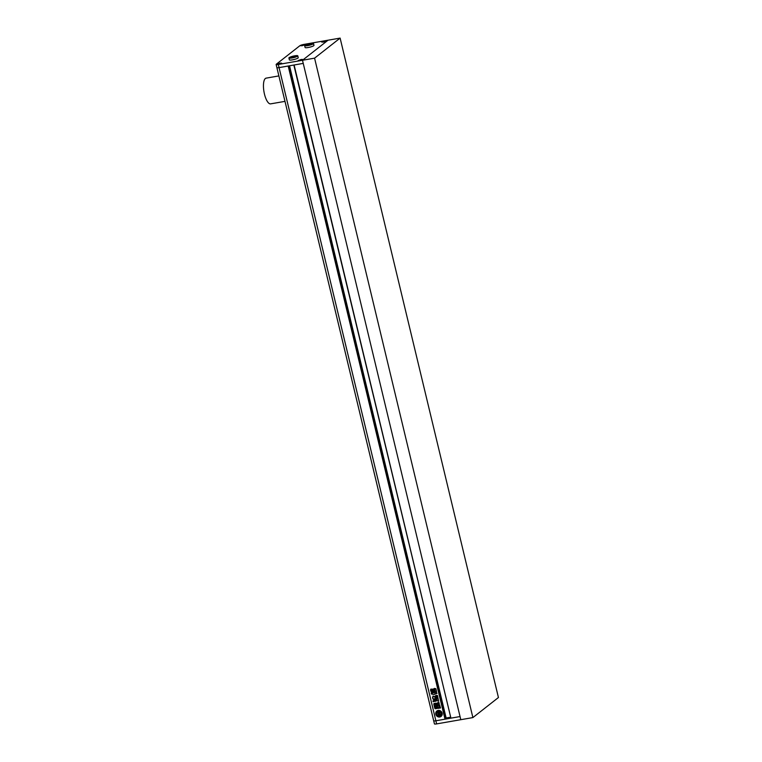 <?xml version="1.0" encoding="UTF-8"?>
<svg xmlns="http://www.w3.org/2000/svg" width="762" height="762" viewBox="0 0 762 762"><rect width="100%" height="100%" fill="white"/><g stroke="black" fill="none" stroke-linecap="round" stroke-linejoin="round"><path stroke-width="1.14" d="M309.867 43.929L306.562 45.234L310.791 44.501L311.591 43.872L309.867 43.929L310.058 44.701M307.362 44.615L307.505 45.206M307.705 45.634A4.572 0.781 -13.5 0 0 313.525 43.491A4.572 0.781 -13.5 0 0 310.448 43.482A4.572 0.781 -13.5 0 0 304.629 45.625A4.572 0.781 -13.5 0 0 307.705 45.634M304.629 45.625L305.086 47.501A4.572 0.781 -13.5 0 0 308.153 47.511A4.572 0.781 -13.5 0 0 313.973 45.368L313.525 43.491M294.151 56.274L290.846 57.579L295.075 56.845L295.866 56.217L294.151 56.274L294.332 57.045M291.636 56.959L291.779 57.55M291.979 57.979A4.572 0.781 -13.5 0 0 297.799 55.836A4.572 0.781 -13.5 0 0 294.732 55.826A4.572 0.781 -13.5 0 0 288.912 57.969A4.572 0.781 -13.5 0 0 291.979 57.979M288.912 57.969L289.36 59.846A4.572 0.781 -13.5 0 0 292.427 59.855A4.572 0.781 -13.5 0 0 298.247 57.712L297.799 55.836M303.333 44.834L301.447 45.577L303.438 45.272M303.571 44.653L300.666 45.72L302.2 45.73L305.105 44.653L303.571 44.653M323.05 41.539L325.469 41.119L323.136 41.872M324.717 40.967L321.812 42.034L323.345 42.043L326.25 40.967L324.717 40.967M299.999 60.379L301.885 59.636L299.466 60.055L299.018 60.408L299.999 60.379M301.133 59.484L298.228 60.55L299.761 60.56L302.676 59.484L301.133 59.484M280.283 63.675L277.863 64.094L280.283 63.675M279.987 63.17L277.082 64.237L278.616 64.246L281.521 63.17L279.987 63.17M340.119 38.1L314.573 58.16L472.888 717.585L498.434 697.525L340.119 38.1L303.867 44.415A3.267 0.552 -13.5 0 0 299.866 45.72L276.282 64.237A3.267 0.552 -13.5 0 0 276.13 64.465A3.267 0.552 -13.5 0 0 278.32 64.475L279.073 67.608A3.267 0.552 166.5 0 1 276.873 67.599A3.267 0.552 -13.5 0 0 279.073 67.608L288.188 66.018L445.008 719.185L435.883 720.776L460.048 716.556L460.8 719.69L436.626 723.9A3.267 0.552 166.5 0 1 434.435 723.89L433.683 720.766A3.267 0.552 -13.5 0 0 435.883 720.776A3.267 0.552 166.5 0 1 433.683 720.766L276.13 64.465M280.016 63.141L276.987 64.265L278.587 64.275L281.616 63.151L280.016 63.141M303.6 44.625L300.571 45.749L305.2 44.634L303.6 44.625M324.755 40.938L321.716 42.062L323.317 42.072L326.346 40.948L324.755 40.938M301.171 59.455L298.132 60.579L302.771 59.465L301.171 59.455M436.626 723.9L279.073 67.608L303.238 63.398L294.113 64.989L450.923 718.147L460.048 716.556L302.485 60.265L328.041 40.205L302.485 60.265L278.32 64.475M314.573 58.16L302.485 60.265L460.8 719.69L472.888 717.585M284.978 101.365L270.634 103.861A13.059 4.477 -99.9 0 1 264.462 94.088A13.059 4.477 -99.9 0 1 266.148 78.134L278.873 75.914M439.76 717.004A3.429 3.162 -128.1 0 0 441.874 712.422A3.429 3.162 -128.1 0 0 436.855 711.022A3.429 3.162 -128.1 0 0 439.76 717.004M436.883 710.994A3.429 3.162 -128.1 0 0 439.817 716.956A3.429 3.162 -128.1 0 0 441.112 716.385M439.303 715.004L439.379 714.318L438.664 714.442L438.864 715.251L439.76 715.042A1.962 1.81 -128.1 0 0 440.16 713.842A1.553 1.438 -128.1 0 0 441.322 714.623A2.581 2.381 -128.1 0 0 440.712 712.089A1.553 1.438 -128.1 0 0 440.007 713.194A1.962 1.81 -128.1 0 0 439.083 712.232L438.16 712.337L438.36 713.146L439.122 712.975L438.855 712.432A1.419 1.305 -128.1 0 1 439.874 713.489L437.874 713.832L437.569 712.279L437.874 713.832M440.065 711.479A2.581 2.381 -128.1 0 0 437.455 711.622L437.398 711.67A1.086 1 -128.1 0 0 437.826 711.689L438.769 711.527A0.943 0.876 -128.1 0 1 439.741 711.994L439.798 711.946A0.914 0.838 -128.1 0 1 440.065 711.479L439.998 711.527A2.581 2.381 -128.1 0 0 437.398 711.67M434.397 691.858L433.635 691.991L432.949 689.124L433.711 688.991L434.397 691.858L433.635 691.991L432.949 689.124L433.711 688.991M431.073 691.61L430.53 690.372M431.14 691.563L430.654 689.267L431.54 689.115L430.654 689.267L430.911 690.191M431.54 689.115L432.359 692.534L431.483 692.687L432.359 692.534M437.112 705.431L439.55 705.136L437.34 705.555L435.969 704.117L434.035 704.459L434.064 703.497L433.835 704.317M434.064 703.497L436.197 703.126L437.207 704.364M437.483 704.326L437.617 702.688L437.483 704.326M437.617 702.688L438.893 702.459L439.16 703.593L438.331 703.755M439.303 703.536L438.407 703.717L438.56 704.288L438.407 703.717M438.56 704.288L439.836 705.06M434.321 707.079L436.759 707.212L434.321 707.079L434.292 704.659L436.007 704.364L437.083 706.603L436.702 707.26L437.083 706.603M434.378 707.031L434.292 704.659M432.797 692.887L431.187 692.944L431.511 694.039L433.94 694.525L434.797 693.83M431.244 692.896L431.568 693.992L433.94 694.525L436.978 693.382M432.597 693.02L432.073 693.315M432.74 692.925L436.416 692.287L437.007 693.353M432.921 701.231L433.53 701.773L434.531 700.707L432.921 701.231L433.33 700.583L432.921 701.231M434.531 700.707L433.53 701.773L434.378 701.164M435.359 697.849L433.959 696.325L432.873 696.506L432.778 698.744L433.607 699.506L434.683 699.316L434.616 698.64L436.397 699.211C437.55 698.773 437.312 698.268 435.673 697.706L435.359 697.849M434.559 698.811L436.455 699.173M432.978 696.049L432.959 697.43M435.55 697.373L436.55 696.03L435.569 695.63L434.635 696.973L435.464 697.449M440.141 706.336L438.941 706.622L440.436 707.479L439.245 708.012M440.265 708.184L440.436 707.479M438.302 707.574L438.255 708.355L439.198 708.203L438.255 708.355L438.245 707.622M437.798 706.946L437.417 708.365L437.959 707.612M438.017 707.574L437.417 708.365L435.321 708.727L434.797 707.869L434.759 708.355M434.797 707.869L436.807 707.517L437.369 706.517L436.807 707.517M437.369 706.517L437.398 705.793L437.369 706.517M437.398 705.793L439.56 705.412L440.122 706.364M434.854 700.954L434.588 700.23L435.026 699.868L434.797 701.002M435.026 699.868L436.912 699.659L436.397 695.354L437.474 695.516L438.626 701.192M438.512 701.231L437.169 700.621L438.655 701.173M437.112 700.669L435.94 700.84L437.169 700.621M435.816 701.011L434.864 701.392M432.654 689.181L431.892 689.315L432.578 692.182L431.892 689.315L432.654 689.181L433.34 692.048L432.578 692.182L433.34 692.048M434.321 688.438L435.874 688.715L436.512 691.372L436.064 691.991L434.521 691.725L434.321 688.438L434.521 691.725M436.512 691.372L435.216 692.134M450.904 718.042L293.837 65.037M450.409 717.223L445.875 718.052M446.027 718.671L288.874 65.894M445.665 718.957L445.179 719.042L288.398 65.98M432.978 701.183L433.53 701.773M433.588 701.726L434.407 701.145M433.254 698.659L433.664 699.459L434.74 699.278M433.311 698.611L432.778 698.744M432.835 698.697L432.54 697.468M435.607 697.325L434.635 696.973M435.597 695.611L434.692 696.925M433.997 694.477L434.873 693.801M432.654 692.972L432.14 693.268L432.654 692.972M436.759 693.439L434.797 693.934M433.959 705.298L434.35 704.612M436.15 706.164L435.997 705.545M435.502 706.279L435.359 705.66M434.854 706.393L434.711 705.764M436.759 707.212L437.14 706.555M438.312 708.308L440.493 707.431M437.474 708.317L435.321 708.727M434.826 708.308L435.378 708.679M437.436 706.469L436.874 707.469L437.436 706.469M439.865 706.431L438.941 706.622M437.169 705.393L436.969 704.821M437.026 704.774L435.969 704.117M436.026 704.069L434.035 704.459M434.121 703.459L433.826 703.993M437.674 702.64L437.302 703.278M438.626 704.24L438.464 703.678L438.626 704.24M437.083 697.906L436.969 699.611M436.997 697.83L436.664 696.735M436.769 696.506L436.531 695.42M434.921 701.345L435.921 701.173M431.597 689.067L430.721 689.219M431.54 692.639L432.416 692.487M431.949 689.267L432.711 689.134M432.635 692.134L433.397 692.001M434.454 691.81L433.692 691.944M433.007 689.077L433.768 688.943M436.569 691.324L436.131 691.944M434.578 691.677L435.273 692.096M434.388 688.391L433.94 689.019M435.102 690.858L434.816 689.648M437.979 713.956L438.274 715.48L437.912 713.965L439.912 713.623A1.419 1.305 -128.1 0 1 439.455 714.937M439.436 714.27L438.664 714.442M439.817 714.994L439.817 714.994A1.962 1.81 -128.1 0 0 440.217 713.937M440.712 712.089L440.769 712.041A2.581 2.381 -128.1 0 1 441.379 714.585L441.322 714.623M440.026 713.07A1.962 1.81 -128.1 0 0 439.141 712.184L438.16 712.337M439.865 713.451L437.931 713.794M437.569 712.279A1.753 1.619 -128.1 0 1 437.055 712.022L436.997 712.07A1.753 1.619 -128.1 0 0 437.512 712.327M436.997 712.07A2.581 2.381 -128.1 0 0 437.912 715.889L437.969 715.842A1.753 1.619 -128.1 0 1 438.331 715.432M440.188 715.613A0.943 0.876 -128.1 0 1 439.855 715.747L438.912 715.909A1.086 1 -128.1 0 0 438.521 716.08L438.464 716.118A2.581 2.381 -128.1 0 0 440.931 715.385L440.988 715.337A2.581 2.381 -128.1 0 1 440.617 715.699L440.56 715.747M440.988 715.337A0.914 0.838 -128.1 0 1 440.531 714.994L440.474 715.042A0.914 0.838 -128.1 0 0 440.931 715.385M439.855 715.747L439.798 715.794A0.943 0.876 -128.1 0 0 440.474 715.042M439.798 715.794L438.855 715.956A1.086 1 -128.1 0 0 438.464 716.118M446.132 717.966L289.55 65.78M445.894 718.042L289.303 65.827"/></g></svg>
